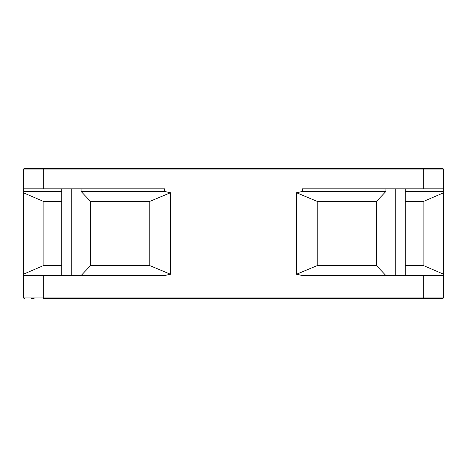 <?xml version="1.0" encoding="UTF-8"?>
<svg xmlns="http://www.w3.org/2000/svg" width="467" height="467" viewBox="0 0 467 467"><rect width="100%" height="100%" fill="white"/><g stroke="black" fill="none" stroke-linecap="round" stroke-linejoin="round"><path stroke-width="0.7" d="M296.545 192.772L296.545 274.228L317.788 265.402L317.788 201.598L296.545 192.772L302.406 191.47L302.406 188.843L423.686 188.843L423.686 169.93L43.314 169.93L43.314 168.353L24.926 168.353L432.88 168.353M149.212 201.598L170.455 192.772L170.455 274.228L149.212 265.402L149.212 201.598L90.75 201.598L81.106 191.47L81.106 188.843M31.231 298.647L34.12 298.647M81.106 275.53L90.75 265.402L90.75 201.598M61.726 191.47L23.35 191.47L23.35 188.843L164.594 188.843L164.594 191.47L170.455 192.772M23.35 191.47L23.35 192.772L43.869 201.598L61.726 201.598M170.455 274.228L164.594 275.53L23.35 275.53L23.35 274.228L43.869 265.402L43.869 201.598M23.35 274.228L23.35 192.772M43.869 265.402L61.726 265.402M90.75 265.402L149.212 265.402M81.106 191.47L164.594 191.47M23.35 188.843L23.35 169.93A1.576 1.576 0 0 1 24.926 168.353M43.314 275.53L43.314 297.07L23.35 297.07A1.576 1.576 0 0 0 24.926 298.647A1.576 1.576 0 0 1 23.35 297.07L23.35 275.53M296.545 274.228L302.406 275.53L443.65 275.53L443.65 192.772L423.131 201.598L423.131 265.402L443.65 274.228M405.274 265.402L423.131 265.402M423.131 201.598L405.274 201.598M405.274 191.47L443.65 191.47L443.65 192.772M423.686 188.843L443.65 188.843L443.65 191.47M317.788 265.402L376.25 265.402L385.894 275.53M385.894 188.843L385.894 191.47L376.25 201.598L376.25 265.402M376.25 201.598L317.788 201.598M302.406 191.47L385.894 191.47M443.65 275.53L443.65 297.07A1.576 1.576 0 0 1 442.074 298.647L43.314 298.647L43.314 297.07L423.686 297.07L423.686 275.53M435.769 168.353L442.074 168.353A1.576 1.576 0 0 1 443.65 169.93L443.65 188.843M442.074 168.353L423.686 168.353L423.686 169.93L443.65 169.93A1.576 1.576 0 0 0 442.074 168.353M347.687 298.647L353.262 298.647M379.245 168.353L368.877 168.353M407.247 168.353L380.552 168.353M120.311 168.353L119.564 168.353L120.311 168.353M95.7 168.353L98.123 168.353M85.811 168.353L86.442 168.353M88.035 168.353L90.172 168.353M336.719 168.353L334.903 168.353M432.88 298.647L435.769 298.647M71.229 188.843L71.229 275.53M23.35 169.93L43.314 169.93L43.314 188.843M395.771 275.53L395.771 188.843M423.686 298.647L423.686 297.07L443.65 297.07M61.726 188.843L61.726 275.53M405.274 275.53L405.274 188.843M283.055 168.353L284.788 168.353M287.304 168.353L290.421 168.353M285.495 168.353L283.58 168.353M400.295 168.353L399.77 168.353M143.077 168.353L144.863 168.353M147.414 168.353L150.555 168.353M154.279 168.353L157.607 168.353M161.016 168.353L163.993 168.353M179.696 168.353L176.579 168.353M181.505 168.353L183.496 168.353M337.968 168.353L338.271 168.353"/></g></svg>
